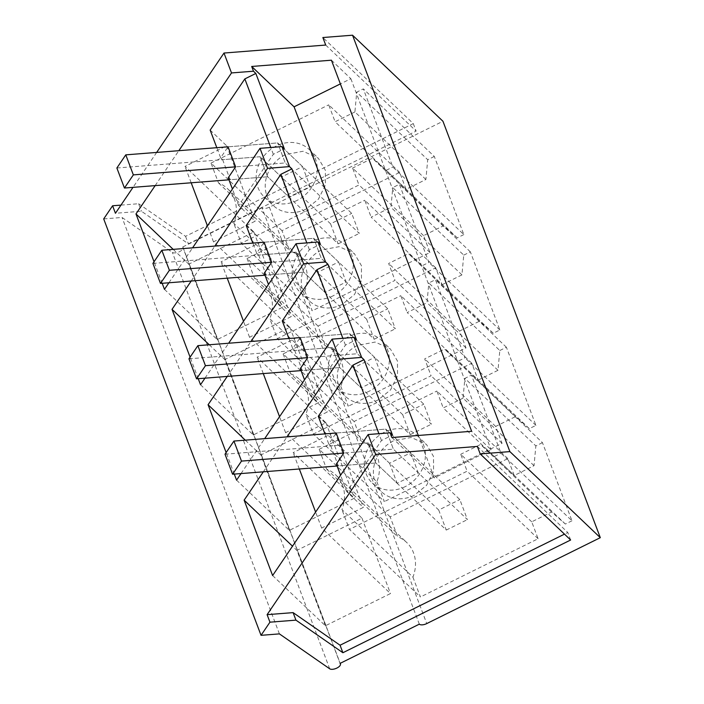 <?xml version="1.0" encoding="UTF-8"?>
<svg xmlns="http://www.w3.org/2000/svg" width="704" height="704" viewBox="0 0 704 704"><rect width="100%" height="100%" fill="white"/><g stroke="black" fill="none" stroke-linecap="round" stroke-linejoin="round"><path stroke-width="0.53" stroke-dasharray="3.52 2.64" d="M241.023 473.572L264.686 438.636M234.282 474.1L226.142 452.549M227.269 376.411L250.932 341.484M204.97 378.171L228.633 343.235M198.238 378.699L190.089 357.148M191.224 281.01L214.887 246.083M168.925 282.77L192.588 247.834M162.184 283.298L154.044 261.747M155.17 185.61L178.834 150.682M156.666 152.425L133.003 187.361M263.322 471.821L286.986 436.885M103.699 218.909L122.056 217.466L172.357 252.393A6.01 2.719 159.3 0 0 179.23 251.803A6.01 2.719 159.3 0 0 183.049 247.482A6.01 2.719 159.3 0 0 182.723 246.99L340.067 663.397M279.4 633.882L122.056 217.466M182.723 246.99L261.976 207.759A6.01 2.719 159.3 0 0 269.394 207.178L442.957 121.264M419.32 624.166L261.976 207.759M542.458 442.658L535.85 445.922L464.869 378.374L471.478 375.1L542.458 442.658L571.974 520.784L500.993 453.226L471.478 375.1M390.139 516.868L319.158 449.31L326.656 469.154A36.018 31.381 133.6 0 1 335.685 474.883A36.018 31.381 133.6 0 1 341.933 509.582L412.922 577.139A36.018 31.381 -46.4 0 0 406.666 542.441A36.018 31.381 -46.4 0 0 397.637 536.712L390.139 516.868L507.839 458.603L514.219 475.508L534.037 465.696L535.85 445.922M412.922 577.139L420.42 596.992L349.439 529.434L341.933 509.582M571.974 520.784L565.374 524.049L551.54 512.019L531.722 521.831L538.111 538.736L420.42 596.992M478.174 380.107L497.992 370.295L499.805 350.522L428.824 282.973L435.424 279.699L464.948 357.826L458.339 361.09L444.514 349.061L424.697 358.873L431.086 375.778L313.386 434.034L305.888 414.181L376.869 481.738A36.018 31.381 -46.4 0 0 370.612 447.04A36.018 31.381 -46.4 0 0 361.592 441.311L354.094 421.467L471.786 363.202L478.174 380.107L407.194 312.55L427.011 302.738L428.824 282.973M376.869 481.738L384.366 501.591L313.386 434.034M499.805 350.522L506.405 347.257L535.929 425.383L529.32 428.648L515.495 416.618L495.678 426.43L502.066 443.335L384.366 501.591M442.121 284.706L461.938 274.894L463.751 255.121L392.77 187.572L399.379 184.298L428.894 262.425L422.294 265.69L408.461 253.66L388.643 263.472L395.032 280.377L277.341 338.633L269.834 318.78L340.824 386.338A36.018 31.381 -46.4 0 0 334.567 351.639A36.018 31.381 -46.4 0 0 325.547 345.91L318.041 326.066L435.741 267.802L442.121 284.706L371.14 217.149L390.958 207.337L392.77 187.572M340.824 386.338L348.322 406.19L277.341 338.633M463.751 255.121L470.36 251.856L499.875 329.982L493.275 333.247L479.442 321.218L459.624 331.03L466.013 347.926L348.322 406.19M434.306 156.455L427.706 159.72L356.726 92.162L363.326 88.898L434.306 156.455L463.83 234.582L392.85 167.024L363.326 88.898M281.996 230.657L211.015 163.108L218.513 182.952A36.018 31.381 133.6 0 1 227.533 188.681A36.018 31.381 133.6 0 1 233.79 223.379L304.77 290.937A36.018 31.381 -46.4 0 0 298.514 256.238A36.018 31.381 -46.4 0 0 289.494 250.51L281.996 230.657L399.687 172.401L406.076 189.306L425.894 179.494L427.706 159.72M304.77 290.937L312.268 310.79L241.287 243.232L233.79 223.379M463.83 234.582L457.222 237.846L443.397 225.817L423.579 235.629L429.968 252.525L312.268 310.79M477.374 446.433L567.794 532.488L564.476 534.134M570.636 540.003L567.794 532.488M236.57 480.146L289.344 530.376L354.438 498.159L285.586 432.634L327.254 412.007L310.746 396.299L345.435 345.101L356.435 339.654M289.344 530.376L260.858 454.978L245.291 440.167M282.26 320.901L298.769 336.609L257.101 357.236L325.943 422.761L260.858 454.978M200.517 384.745L253.299 434.975L318.384 402.758L249.542 337.234L291.21 316.606L274.701 300.898L309.382 249.7L320.382 244.253M253.299 434.975L224.805 359.577L209.238 344.766M246.215 225.5L262.715 241.208L221.047 261.835L289.898 327.36L224.805 359.577M164.472 289.344L217.246 339.574L282.339 307.358L213.488 241.833L255.156 221.206L238.656 205.498L273.337 154.299L284.337 148.852M217.246 339.574L188.76 264.176L173.193 249.366M210.162 130.099L226.67 145.807L185.002 166.434L253.845 231.959L188.76 264.176M325.706 45.047L416.126 131.102L188.39 243.839L141.434 211.235L115.438 213.277M120.974 205.11L138.591 203.729L141.434 211.235M138.591 203.729L185.548 236.324L413.283 123.596L322.863 37.532M272.615 575.546L325.398 625.777L390.482 593.56L321.64 528.035L363.308 507.408L346.799 491.7L381.48 440.502L392.48 435.054M325.398 625.777L296.903 550.378L292.503 546.19M318.305 416.302L334.814 432.01L293.146 452.637L361.988 518.162L296.903 550.378M534.037 465.696L463.056 398.138L464.869 378.374M514.219 475.508L443.238 407.95L463.056 398.138M507.839 458.603L436.858 391.046L443.238 407.95M319.158 449.31L436.858 391.046M326.656 469.154L397.637 536.712M538.111 538.736L467.13 471.178L349.439 529.434M531.722 521.831L460.742 454.274L467.13 471.178M551.54 512.019L480.559 444.462L460.742 454.274M565.374 524.049L494.393 456.491L480.559 444.462M494.393 456.491L500.993 453.226M497.992 370.295L427.011 302.738M471.786 363.202L400.805 295.645L407.194 312.55M354.094 421.467L283.114 353.91L400.805 295.645M283.114 353.91L290.611 373.754L361.592 441.311M290.611 373.754A36.018 31.381 133.6 0 1 299.631 379.482A36.018 31.381 133.6 0 1 305.888 414.181M502.066 443.335L431.086 375.778M495.678 426.43L424.697 358.873M515.495 416.618L444.514 349.061M529.32 428.648L458.339 361.09M535.929 425.383L464.948 357.826M506.405 347.257L435.424 279.699M461.938 274.894L390.958 207.337M435.741 267.802L364.76 200.244L371.14 217.149M318.041 326.066L247.06 258.509L364.76 200.244M247.06 258.509L254.558 278.353L325.547 345.91M254.558 278.353A36.018 31.381 133.6 0 1 263.586 284.082A36.018 31.381 133.6 0 1 269.834 318.78M466.013 347.926L395.032 280.377M459.624 331.03L388.643 263.472M479.442 321.218L408.461 253.66M493.275 333.247L422.294 265.69M499.875 329.982L428.894 262.425M470.36 251.856L399.379 184.298M425.894 179.494L354.913 111.936L356.726 92.162M406.076 189.306L335.095 121.748L354.913 111.936M399.687 172.401L328.706 104.843L335.095 121.748M211.015 163.108L328.706 104.843M218.513 182.952L289.494 250.51M429.968 252.525L358.987 184.976L241.287 243.232M423.579 235.629L352.598 168.071L358.987 184.976M443.397 225.817L372.416 158.259L352.598 168.071M457.222 237.846L386.241 170.289L372.416 158.259M386.241 170.289L392.85 167.024M391.908 437.545L434.298 477.893L491.084 449.786L471.636 431.279M434.298 477.893L418.273 435.477M413.283 123.596L416.126 131.102M331.417 60.201L350.865 78.707L340.375 83.899M350.865 78.707L491.084 449.786M345.435 345.101L342.857 338.29M310.746 396.299L304.524 379.826M292.723 348.586L294.721 350.486L332.174 347.538L353.514 367.849L374.651 357.386L349.774 333.714L300.15 337.612L292.723 348.586L288.913 338.501M298.769 336.609L327.254 412.007M300.291 368.614L302.289 370.515L339.75 367.576L361.082 387.878L382.219 377.423L357.342 353.742L349.774 333.714L357.342 353.742L307.718 357.65L357.342 353.742L431.367 424.204L423.799 404.175L349.774 333.714L300.15 337.612M294.721 350.486L302.289 370.515M285.586 432.634L279.558 416.68M263.27 373.586L257.101 357.236M325.943 422.761L354.438 498.159M309.382 249.7L306.812 242.889M274.701 300.898L268.479 284.425M256.67 253.185L258.667 255.086L296.129 252.138L317.469 272.448L338.598 261.985L313.72 238.313L264.106 242.211L256.67 253.185L252.859 243.1M262.715 241.208L291.21 316.606M264.238 273.214L266.235 275.114L303.697 272.175L325.037 292.477L346.166 282.022L321.288 258.342L313.72 238.313L321.288 258.342L271.674 262.249L321.288 258.342L395.322 328.803L387.754 308.774L313.72 238.313L264.106 242.211M258.667 255.086L266.235 275.114M249.542 337.234L243.514 321.279M227.225 278.186L221.047 261.835M289.898 327.36L318.384 402.758M273.337 154.299L270.758 147.488M238.656 205.498L232.426 189.024M220.625 157.784L222.622 159.685L260.075 156.737L281.415 177.047L302.553 166.584L277.675 142.912L228.052 146.81L220.625 157.784L216.814 147.699M226.67 145.807L255.156 221.206M228.193 177.813L230.19 179.714L267.652 176.774L288.983 197.076L310.121 186.622L285.243 162.941L277.675 142.912L285.243 162.941L235.62 166.848L285.243 162.941L359.269 233.402L351.701 213.374L277.675 142.912L228.052 146.81M222.622 159.685L230.19 179.714M213.488 241.833L207.46 225.878M191.18 182.785L185.002 166.434M253.845 231.959L282.339 307.358M185.548 236.324L188.39 243.839M381.48 440.502L378.91 433.69M346.799 491.7L340.578 475.226M328.768 443.986L330.766 445.887L368.227 442.939L389.567 463.25L410.696 452.795L385.818 429.114L336.195 433.013L328.768 443.986L324.958 433.902M334.814 432.01L363.308 507.408M336.336 464.015L338.334 465.916L375.795 462.977L397.135 483.278L418.264 472.824L393.386 449.143L385.818 429.114L393.386 449.143L343.772 453.05L393.386 449.143L467.421 519.605L459.853 499.576L385.818 429.114L336.195 433.013M330.766 445.887L338.334 465.916M321.64 528.035L315.612 512.081M299.323 468.987L293.146 452.637M361.988 518.162L390.482 593.56M405.143 486.666A32.683 28.477 133.6 0 1 372.31 483.076A32.683 28.477 133.6 0 1 384.542 432.142A32.683 28.477 133.6 0 1 417.375 435.723A32.683 28.477 133.6 0 1 405.143 486.666M369.098 391.266A32.683 28.477 133.6 0 1 336.257 387.675A32.683 28.477 133.6 0 1 348.489 336.741A32.683 28.477 133.6 0 1 381.33 340.322A32.683 28.477 133.6 0 1 369.098 391.266M333.045 295.865A32.683 28.477 133.6 0 1 300.212 292.274A32.683 28.477 133.6 0 1 312.444 241.34A32.683 28.477 133.6 0 1 345.277 244.922A32.683 28.477 133.6 0 1 333.045 295.865M297 200.464A32.683 28.477 133.6 0 1 264.158 196.874A32.683 28.477 133.6 0 1 276.39 145.939A32.683 28.477 133.6 0 1 309.232 149.521A32.683 28.477 133.6 0 1 297 200.464M188.971 358.802L332.174 347.538L339.75 367.576L301.048 370.612M152.918 263.402L296.129 252.138L303.697 272.175L264.994 275.211M116.873 168.001L260.075 156.737L267.652 176.774L228.95 179.81M225.016 454.203L368.227 442.939L375.795 462.977L337.093 466.013M414.216 495.299A32.683 28.477 133.6 0 1 381.383 491.709A32.683 28.477 133.6 0 1 393.615 440.774L411.259 437.457L426.448 444.365L433.523 456.447L433.558 471.275L426.571 485.338L414.216 495.299M378.171 399.898A32.683 28.477 133.6 0 1 345.33 396.308A32.683 28.477 133.6 0 1 357.562 345.374L375.206 342.056L390.394 348.964L397.47 361.046L397.514 375.874L390.526 389.937L378.171 399.898M342.118 304.498A32.683 28.477 133.6 0 1 309.285 300.907A32.683 28.477 133.6 0 1 321.517 249.973L339.161 246.655L354.35 253.563L361.425 265.646L361.46 280.474L354.473 294.536L342.118 304.498M306.073 209.097A32.683 28.477 133.6 0 1 273.231 205.506A32.683 28.477 133.6 0 1 285.463 154.572L303.107 151.254L318.296 158.162L325.371 170.245L325.415 185.073L318.428 199.135L306.073 209.097M374.651 357.386L382.219 377.423M353.514 367.849L361.082 387.878M338.598 261.985L346.166 282.022M317.469 272.448L325.037 292.477M302.553 166.584L310.121 186.622M281.415 177.047L288.983 197.076M410.696 452.795L418.264 472.824M389.567 463.25L397.135 483.278M438.715 510.03L446.292 530.068L375.795 462.977L368.227 442.939L438.715 510.03L459.853 499.576M446.292 530.068L467.421 519.605M402.67 414.63L410.238 434.667L339.75 367.576L332.174 347.538L402.67 414.63L423.799 404.175M410.238 434.667L431.367 424.204M366.617 319.229L374.194 339.266L303.697 272.175L296.129 252.138L366.617 319.229L387.754 308.774M374.194 339.266L395.322 328.803M330.572 223.828L338.14 243.857L267.652 176.774L260.075 156.737L330.572 223.828L351.701 213.374M338.14 243.857L359.269 233.402M329.701 668.8L172.357 252.393M269.394 207.178L426.738 623.586M183.049 247.482L340.19 663.335M335.685 474.883L406.666 542.441M299.631 379.482L370.612 447.04M263.586 284.082L334.567 351.639M227.533 188.681L298.514 256.238M372.31 483.076L381.383 491.709M417.375 435.723L426.448 444.365M336.257 387.675L345.33 396.308M381.33 340.322L390.403 348.964M300.212 292.274L309.285 300.907M345.277 244.922L354.35 253.563M264.158 196.874L273.231 205.506M309.232 149.521L318.305 158.162"/><path stroke-width="1.06" d="M269.949 622.178L261.043 635.325L279.4 633.882L329.701 668.8A6.01 2.719 159.3 0 0 336.574 668.21A6.01 2.719 159.3 0 0 340.402 663.89A6.01 2.719 159.3 0 0 340.067 663.397L419.32 624.166A6.01 2.719 159.3 0 0 426.738 623.586L600.301 537.671L509.881 451.607L480.207 453.939L570.636 540.003L342.892 652.731L295.944 620.136L269.949 622.178L267.106 614.662L375.663 454.423L368.148 434.535L272.615 575.546L244.13 500.148L263.322 471.821M286.986 436.885L339.654 359.137L332.094 339.134L264.686 438.636M234.282 474.1L236.57 480.146L241.023 473.572M226.142 452.549L208.076 404.747L227.269 376.411M250.932 341.484L303.609 263.736L296.05 243.734L228.633 343.235M198.238 378.699L200.517 384.745L204.97 378.171M190.089 357.148L172.031 309.346L191.224 281.01M214.887 246.083L267.555 168.335L259.996 148.333L192.588 247.834M162.184 283.298L164.472 289.344L168.925 282.77M154.044 261.747L135.978 213.946L155.17 185.61M178.834 150.682L231.51 72.934L223.995 53.038L156.666 152.425M133.003 187.361L115.438 213.277L112.596 205.77L103.699 218.909L261.043 635.325M600.301 537.671L442.957 121.264L352.537 35.2L322.863 37.532L325.706 45.047L223.995 53.038M509.881 451.607L352.537 35.2M368.148 434.535L390.122 432.81L391.908 437.545L471.636 431.279L331.417 60.201L251.689 66.466L253.484 71.21L231.51 72.934M480.207 453.939L477.374 446.433L375.663 454.423M564.476 534.134L340.058 645.225L293.102 612.621L267.106 614.662M342.892 652.731L340.058 645.225M295.944 620.136L293.102 612.621M339.654 359.137L361.627 357.412L357.852 347.406L354.068 337.41L332.094 339.134M354.068 337.41L356.435 339.654L327.941 264.255L316.941 269.702L282.26 320.901L288.913 338.501M245.291 440.167L208.076 404.747M327.941 264.255L325.582 262.011L303.609 263.736M325.582 262.011L318.023 242L296.05 243.734M318.023 242L320.382 244.253L291.896 168.854L280.896 174.302L246.215 225.5L252.859 243.1M209.238 344.766L172.031 309.346M291.896 168.854L289.529 166.61L267.555 168.335M289.529 166.61L281.97 146.599L259.996 148.333M281.97 146.599L284.337 148.852L255.842 73.454L244.842 78.901L210.162 130.099L216.814 147.699M173.193 249.366L135.978 213.946M253.484 71.21L255.842 73.454M112.596 205.77L120.974 205.11M390.122 432.81L392.48 435.054L363.994 359.656L352.994 365.103L318.305 416.302L324.958 433.902M292.503 546.19L244.13 500.148M361.627 357.412L363.994 359.656M418.273 435.477L294.078 106.814L251.689 66.466M340.375 83.899L294.078 106.814M342.857 338.29L316.941 269.702M304.524 379.826L300.291 368.614L307.718 357.65L300.15 337.612L197.877 345.655L205.445 365.693L307.718 357.65M279.558 416.68L263.27 373.586M306.812 242.889L280.896 174.302M268.479 284.425L264.238 273.214L271.674 262.249L264.106 242.211L161.823 250.254L169.391 270.292L271.674 262.249M243.514 321.279L227.225 278.186M270.758 147.488L244.842 78.901M232.426 189.024L228.193 177.813L235.62 166.848L228.052 146.81L125.778 154.854L133.346 174.882L235.62 166.848M207.46 225.878L191.18 182.785M378.91 433.69L352.994 365.103M340.578 475.226L336.336 464.015L343.772 453.05L336.195 433.013L233.922 441.056L241.49 461.094L343.772 453.05M315.612 512.081L299.323 468.987M233.922 441.056L225.016 454.203L232.584 474.232L241.49 461.094M232.584 474.232L337.093 466.013M197.877 345.655L188.971 358.802L196.539 378.831L205.445 365.693M196.539 378.831L301.048 370.612M161.823 250.254L152.918 263.402L160.486 283.43L169.391 270.292M160.486 283.43L264.994 275.211M125.778 154.854L116.873 168.001L124.441 188.03L133.346 174.882M124.441 188.03L228.95 179.81M340.19 663.335L340.402 663.89"/></g></svg>
